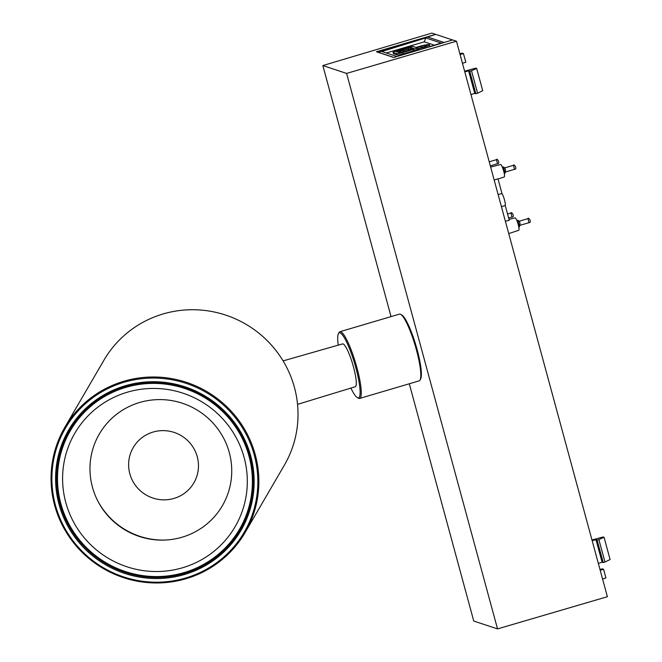 <?xml version="1.0" encoding="UTF-8"?>
<svg xmlns="http://www.w3.org/2000/svg" width="662" height="662" viewBox="0 0 662 662"><rect width="100%" height="100%" fill="white"/><g stroke="black" fill="none" stroke-linecap="round" stroke-linejoin="round"><path stroke-width="0.99" d="M497.526 628.9L607.385 596.71L456.466 41.218L346.607 73.416L497.526 628.9L473.76 621.055L409.298 383.77M391.043 316.61L322.841 65.563L431.872 33.1L435.679 34.358L376.413 51.76L393.725 57.478L452.659 39.968L456.466 41.218M322.841 65.563L346.607 73.416M399.318 51.603L399.649 52.786L399.318 51.603L399.881 51.355L408.305 49.145L403.315 50.759L403.621 51.893M444.161 42.492L427.619 37.006L378.209 52.356M419.096 49.94L441.24 43.047L425.724 37.916L381.85 51.528L396.952 56.518M393.873 57.429L378.176 52.248M444.152 42.467L442.497 42.98M425.724 37.916L424.268 41.847L386.252 52.985M434.371 45.181L424.268 41.847M422.522 47.358A5.917 0.712 -15.2 0 0 422.025 47.482L417.275 48.872M417.35 49.195A4.932 0.596 164.8 0 1 413.601 50.767L402.91 53.92A4.932 0.596 164.8 0 1 397.258 54.963L393.501 53.73A4.932 0.596 164.8 0 1 393.402 53.647L393.038 52.315A4.932 0.596 164.8 0 1 396.786 50.684L407.469 47.532A4.932 0.596 164.8 0 1 413.129 46.489L415.993 47.432L420.403 46.133A8.738 1.051 164.8 0 1 429.473 44.751A8.738 1.051 164.8 0 1 424.069 47.25L417.573 49.079L423.15 47.168A5.917 0.712 164.8 0 0 426.75 45.496A5.917 0.712 164.8 0 0 421.669 46.141L422.025 47.482M429.473 44.751L429.837 46.092A8.738 1.051 164.8 0 1 428.844 46.903M417.722 50.345L417.292 48.98L417.664 50.329M417.3 48.955L416.986 47.813A4.932 0.596 164.8 0 0 416.886 47.73L421.669 46.141M416.986 47.813A4.932 0.596 164.8 0 1 413.237 49.435L402.554 52.588A4.932 0.596 164.8 0 1 396.894 53.63L393.137 52.389A4.932 0.596 164.8 0 1 393.038 52.315M410.324 47.316L414.114 48.591L401.942 52.389L399.699 52.803L395.909 51.528L410.324 47.316L410.68 48.649L412.534 49.261M410.68 48.649L408.446 49.062L408.082 47.73M397.854 52.19L399.36 51.752M399.335 51.611L403.315 50.759M427.569 37.014L435.753 34.383L452.601 39.985M508.739 233.612L518.727 230.277A6.471 1.15 -106.5 0 0 518.205 224.509A6.471 1.15 -106.5 0 0 515.061 217.864L509.012 219.42M498.039 179.021L504.237 176.944A6.471 1.15 -106.5 0 0 503.716 171.177A6.471 1.15 -106.5 0 0 500.571 164.532L490.658 167.081M498.138 194.603L501.978 193.527L497.973 178.79L494.183 180.039M501.432 206.726L505.238 205.518A6.777 1.208 -106.5 0 0 504.461 199.8A6.777 1.208 -106.5 0 0 501.978 193.527M505.387 221.29L509.243 220.256L505.238 205.518M460.082 54.516L463.45 53.581L465.808 62.236L462.465 63.295M459.867 53.738L462.084 53.126L463.45 53.581M602.586 579.018L605.929 577.959L603.57 569.303L600.194 570.247M599.987 569.461L602.205 568.848L603.57 569.303M449.556 40.887L452.585 39.943M598.34 563.395L602.106 562.22L595.982 539.687L592.176 540.73M464.798 71.893L468.605 70.851L474.728 93.383L470.955 94.567M595.982 539.687L597.107 540.06L598.87 539.571L604.05 537.279L610.091 559.522L604.977 562.046L603.231 562.592L602.106 562.22M604.05 537.279L603.099 536.965L591.977 540.002M597.107 540.06L603.231 562.592M464.6 71.165L475.721 68.136L476.673 68.451L471.493 70.743L469.73 71.223L468.605 70.851M474.728 93.383L475.854 93.764L477.6 93.21L482.714 90.686L476.673 68.451M475.854 93.764L469.73 71.223M598.87 539.571L604.977 562.046M471.493 70.743L477.6 93.21M400.692 314.359L401.793 314.98A33.861 6.024 73.5 0 1 415.959 345.523A33.861 6.024 73.5 0 1 420.66 378.863L420.072 379.988A34.788 6.19 -106.5 0 0 415.24 345.738A34.788 6.19 -106.5 0 0 400.692 314.359A34.788 6.19 -106.5 0 0 400.345 314.193A34.788 6.19 -106.5 0 0 399.451 314.127L339.912 331.712A34.788 6.19 73.5 0 1 340.806 331.778A34.788 6.19 73.5 0 1 356.355 365.59A34.788 6.19 73.5 0 1 359.623 398.441A34.788 6.19 73.5 0 1 358.738 398.375A34.788 6.19 73.5 0 1 358.39 398.21L357.29 397.581A33.861 6.024 -106.5 0 0 357.621 397.746A33.861 6.024 -106.5 0 0 355.916 368.031A33.861 6.024 -106.5 0 0 340.169 332.928A33.861 6.024 -106.5 0 0 338.414 333.706A33.861 6.024 -106.5 0 0 338.224 345.15M359.623 398.441L419.162 380.857A34.788 6.19 -106.5 0 0 420.072 379.988M338.414 333.706L339.002 332.581A34.788 6.19 73.5 0 1 339.912 331.712M350.901 388.081A33.861 6.024 -106.5 0 0 357.29 397.581M297.544 404.358L355.229 386.765A22.343 3.972 -106.5 0 0 353.119 365.647A22.343 3.972 -106.5 0 0 343.139 343.95A22.343 3.972 -106.5 0 0 342.568 343.901L283.096 360.898M58.959 504.13A99.73 97.968 30.2 0 1 129.173 384.688A99.73 97.968 30.2 0 1 250.774 456.143A99.73 97.968 30.2 0 1 180.56 575.584A99.73 97.968 30.2 0 1 58.959 504.13M249.963 456.217A98.803 97.057 -149.8 0 0 167.602 383.497A98.803 97.057 -149.8 0 0 69.576 430.259A98.803 97.057 -149.8 0 0 59.936 503.749A98.803 97.057 -149.8 0 0 142.305 576.47A98.803 97.057 -149.8 0 0 240.331 529.716A98.803 97.057 -149.8 0 0 249.963 456.217M55.393 505.015A103.446 101.617 -149.8 0 0 181.512 579.134A103.446 101.617 -149.8 0 0 254.34 455.249A103.446 101.617 -149.8 0 0 128.213 381.138A103.446 101.617 -149.8 0 0 55.393 505.015M255.317 454.877A104.373 102.527 30.2 0 1 245.139 532.513A104.373 102.527 30.2 0 1 141.594 581.906A104.373 102.527 30.2 0 1 54.582 505.089A104.373 102.527 30.2 0 1 64.76 427.453A104.373 102.527 30.2 0 1 168.314 378.06A104.373 102.527 30.2 0 1 255.317 454.877M245.139 532.513L284.312 465.254A104.373 102.527 -149.8 0 0 294.491 387.618A104.373 102.527 -149.8 0 0 207.487 310.801A104.373 102.527 -149.8 0 0 103.934 360.194L64.76 427.453M99.399 398.673A95.096 93.408 -149.8 0 0 95.932 401.594M71.794 426.626A98.803 97.057 -149.8 0 0 67.483 436.084M105.953 394.693A90.454 88.857 -149.8 0 0 104.844 395.644M253.033 481.961A90.454 88.857 -149.8 0 0 253.314 480.521M236.301 534.408A98.803 97.057 -149.8 0 0 242.391 525.984M252.255 492.644A95.096 93.408 -149.8 0 0 253.083 488.184M215.076 411.416A92.771 91.133 30.2 0 1 225.063 540.655A92.771 91.133 30.2 0 1 94.831 548.55A92.771 91.133 30.2 0 1 84.835 419.319A92.771 91.133 30.2 0 1 215.076 411.416M206.999 417.226A71.206 69.949 30.2 0 1 214.67 516.418A71.206 69.949 30.2 0 1 114.708 522.475A71.206 69.949 30.2 0 1 107.045 423.291A71.206 69.949 30.2 0 1 206.999 417.226M70.371 430.722A97.877 96.147 30.2 0 1 218.386 407.651A97.877 96.147 30.2 0 1 239.528 529.244A97.877 96.147 30.2 0 1 91.522 552.323A97.877 96.147 30.2 0 1 70.371 430.722L71.033 429.597A97.877 96.147 30.2 0 1 128.544 385.665M250.021 456.416A97.877 96.147 30.2 0 1 240.182 528.119L239.528 529.244M166.534 539.969A72.746 71.455 30.2 0 1 97.057 499.504M152.459 432.245A35.078 34.457 30.2 0 1 196.664 454.769A35.078 34.457 30.2 0 1 174.619 498.238A35.078 34.457 30.2 0 1 130.422 475.713A35.078 34.457 30.2 0 1 152.459 432.245M519.107 227.016A3.476 0.621 -106.5 0 0 519.19 227.016A3.476 0.621 -106.5 0 0 518.909 223.913A3.476 0.621 -106.5 0 0 517.295 220.347A3.476 0.621 -106.5 0 0 517.212 220.347L516.832 220.454M529.029 222.639L527.945 218.642L519.099 221.24M504.618 173.684A3.476 0.621 -106.5 0 0 504.701 173.692A3.476 0.621 -106.5 0 0 504.419 170.589A3.476 0.621 -106.5 0 0 502.806 167.023A3.476 0.621 -106.5 0 0 502.731 167.014L502.342 167.13M514.548 169.315L513.455 165.318L504.609 167.916M497.518 163.696L496.434 159.691L489.226 161.809M512.007 217.02L510.923 213.023L507.539 214M421.454 47.639L421.09 46.307M417.896 50.295L417.573 49.079M418.723 50.047L418.425 48.922M424.094 48.384L423.804 47.333M424.359 48.301L424.069 47.25M393.501 53.73L393.137 52.389M397.258 54.963L396.894 53.63M402.91 53.92L402.554 52.588M413.601 50.767L413.237 49.435M397.39 50.883L397.738 52.157M399.989 52.811L399.699 51.735M400.849 52.67L400.551 51.578M253.306 480.008L253.05 480.447M518.801 227.132L519.19 227.016C520.605 224.137 520.241 221.919 518.098 220.363L517.212 220.347M527.895 218.642C528.442 216.606 532.248 222.705 529.079 222.647L520.282 225.245M504.312 173.808L504.701 173.692C506.116 170.813 505.751 168.595 503.608 167.031L502.731 167.014M513.406 165.318C513.952 163.282 517.758 169.381 514.589 169.315L505.793 171.913M496.384 159.691C496.93 157.655 500.729 163.762 497.567 163.696L490.319 165.839M510.874 213.015C511.42 210.988 515.218 217.086 512.057 217.02L508.639 218.03M408.644 50.411L408.305 49.145"/></g></svg>
